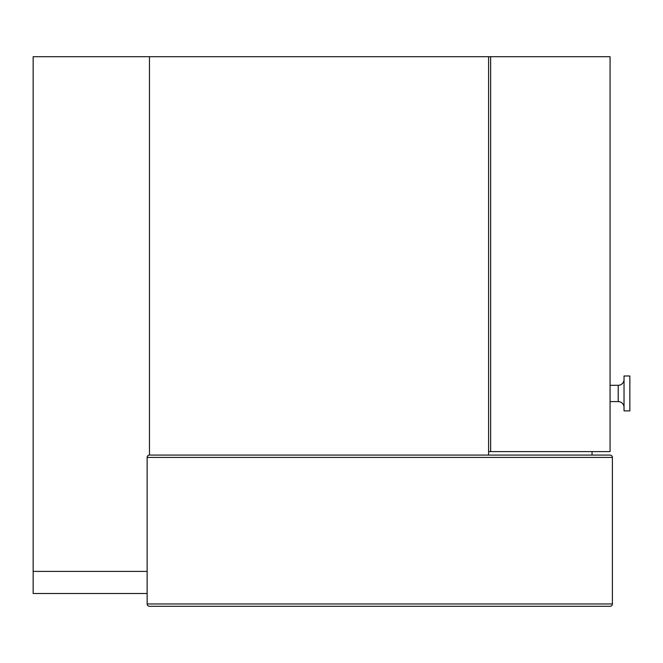 <?xml version="1.0" encoding="UTF-8"?>
<svg xmlns="http://www.w3.org/2000/svg" width="663" height="663" viewBox="0 0 663 663"><rect width="100%" height="100%" fill="white"/><g stroke="black" fill="none" stroke-linecap="round" stroke-linejoin="round"><path stroke-width="0.99" d="M592.051 451.594L592.051 455.083M149.465 606.297A2.329 2.329 0 0 1 147.136 603.968A2.329 2.329 0 0 0 149.465 606.297L610.076 606.297A2.329 2.329 0 0 0 612.405 603.968L612.405 457.412A2.329 2.329 0 0 0 610.076 455.083L149.465 455.083L149.465 56.703L33.15 56.703L610.076 56.703L610.076 451.594L490.645 451.594L490.645 56.703M147.136 571.398L33.15 571.398L147.136 571.398L33.15 571.398L33.15 593.501L147.136 593.501M490.645 451.594L488.598 451.594M488.598 455.083L488.598 56.703M379.775 455.083L149.465 455.083L149.465 56.703M33.15 56.703L33.15 571.398M610.076 606.297A2.329 2.329 0 0 0 612.405 603.968L147.136 603.968L147.136 457.412A2.329 2.329 0 0 1 149.465 455.083M629.85 410.886L624.032 410.886L624.032 375.987L629.85 375.987L629.85 410.886M610.076 401.579L618.214 401.579L618.214 385.294A5.818 5.818 0 0 0 624.032 379.476A5.818 5.818 0 0 1 618.214 385.294A5.818 5.818 0 0 0 624.032 379.476M610.076 385.294L618.214 385.294M624.032 407.397A5.818 5.818 0 0 0 618.214 401.579M147.136 457.412L612.405 457.412"/></g></svg>
